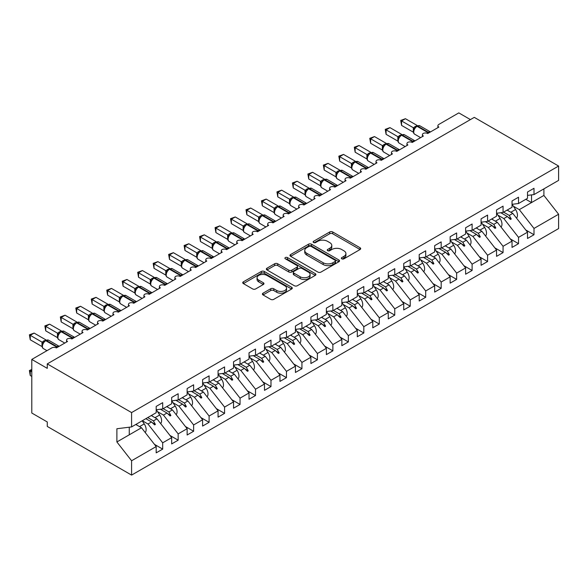 <?xml version="1.0" encoding="UTF-8"?>
<svg xmlns="http://www.w3.org/2000/svg" width="588" height="588" viewBox="0 0 588 588"><rect width="100%" height="100%" fill="white"/><g stroke="black" fill="none" stroke-linecap="round" stroke-linejoin="round"><path stroke-width="0.88" d="M341.812 258.83A1.507 0.867 0 0 0 343.936 258.83L360.069 249.518A2.146 1.242 0 0 0 360.701 248.643A2.146 1.242 0 0 0 360.069 247.761L332.734 231.981A2.146 1.242 0 0 0 329.699 231.981L313.566 241.293A1.507 0.867 0 0 0 313.125 241.911A1.507 0.867 0 0 0 313.566 242.521A1.507 0.867 0 0 0 315.69 242.521L317.777 241.315A6.872 3.969 0 0 1 327.501 241.315L329.772 242.631A6.872 3.969 0 0 1 331.786 245.439A6.872 3.969 0 0 1 329.772 248.246L327.685 249.452A1.507 0.867 0 0 0 327.244 250.062A1.507 0.867 0 0 0 327.685 250.679A1.507 0.867 0 0 0 329.817 250.679L331.904 249.474A6.872 3.969 0 0 1 341.621 249.474L343.899 250.789A6.872 3.969 0 0 1 345.913 253.59A6.872 3.969 0 0 1 343.899 256.397L341.812 257.603A1.507 0.867 0 0 0 341.371 258.22A1.507 0.867 0 0 0 341.812 258.83L341.812 257.603M263.034 293.177A2.146 1.242 0 0 0 262.402 294.059A2.146 1.242 0 0 0 263.034 294.933L270.7 299.358A2.146 1.242 0 0 0 273.736 299.358L291.655 289.017A2.146 1.242 0 0 0 292.287 288.135A2.146 1.242 0 0 0 291.655 287.26L264.321 271.48A2.146 1.242 0 0 0 261.285 271.48L243.366 281.828A2.146 1.242 0 0 0 242.734 282.703A2.146 1.242 0 0 0 243.366 283.578L252.627 288.928A2.146 1.242 0 0 0 255.67 288.928L263.336 284.496A2.146 1.242 0 0 0 263.968 283.622A2.146 1.242 0 0 0 263.336 282.747L258.742 280.094A5.748 3.315 0 0 1 257.059 277.749A5.748 3.315 0 0 1 260.609 274.684A5.748 3.315 0 0 1 266.864 275.404L284.864 285.79A5.748 3.315 0 0 1 286.547 288.135A5.748 3.315 0 0 1 282.997 291.2A5.748 3.315 0 0 1 276.735 290.487L273.736 288.752A2.146 1.242 0 0 0 270.7 288.752L263.034 293.177L263.034 294.933M527.502 195.392L534 194.584L558.6 180.384L558.6 166.044L474.281 117.365L47.268 363.899L47.268 368.36L31.796 359.43L51.759 347.905A3.285 1.896 180 0 1 56.397 347.905L67.539 341.474A3.285 1.896 0 0 1 66.576 340.136A3.285 1.896 0 0 1 67.385 338.886A3.285 1.896 180 0 1 71.868 338.975L83.011 332.543A3.285 1.896 0 0 1 82.048 331.206A3.285 1.896 0 0 1 82.857 329.956A3.285 1.896 180 0 1 87.34 330.044L98.483 323.613A3.285 1.896 0 0 1 97.52 322.268A3.285 1.896 0 0 1 98.328 321.026A3.285 1.896 180 0 1 102.812 321.107L113.947 314.676A3.285 1.896 0 0 1 112.992 313.338A3.285 1.896 0 0 1 113.8 312.088A3.285 1.896 180 0 1 118.284 312.177L129.419 305.745A3.285 1.896 0 0 1 128.463 304.408A3.285 1.896 0 0 1 129.272 303.158A3.285 1.896 180 0 1 133.755 303.246L144.891 296.815A3.285 1.896 0 0 1 143.935 295.47A3.285 1.896 0 0 1 144.744 294.228A3.285 1.896 180 0 1 149.227 294.309L160.362 287.877A3.285 1.896 0 0 1 159.407 286.54A3.285 1.896 0 0 1 160.215 285.29A3.285 1.896 180 0 1 164.699 285.378L175.834 278.947A3.285 1.896 0 0 1 174.879 277.609A3.285 1.896 0 0 1 175.687 276.36A3.285 1.896 180 0 1 180.171 276.448L191.306 270.017A3.285 1.896 0 0 1 190.343 268.679A3.285 1.896 0 0 1 191.159 267.43A3.285 1.896 180 0 1 195.642 267.518L206.778 261.087A3.285 1.896 0 0 1 205.815 259.742A3.285 1.896 0 0 1 206.631 258.5A3.285 1.896 180 0 1 211.114 258.58L222.249 252.149A3.285 1.896 0 0 1 221.286 250.811A3.285 1.896 0 0 1 222.102 249.562A3.285 1.896 180 0 1 226.586 249.65L237.721 243.219A3.285 1.896 0 0 1 236.758 241.881A3.285 1.896 0 0 1 237.574 240.632A3.285 1.896 180 0 1 242.058 240.72L253.193 234.289A3.285 1.896 0 0 1 252.23 232.944A3.285 1.896 0 0 1 253.046 231.701A3.285 1.896 180 0 1 257.529 231.782L268.665 225.351A3.285 1.896 0 0 1 267.702 224.013A3.285 1.896 0 0 1 268.518 222.764A3.285 1.896 180 0 1 272.994 222.852L284.136 216.421A3.285 1.896 0 0 1 283.173 215.083A3.285 1.896 0 0 1 283.989 213.834A3.285 1.896 180 0 1 288.465 213.922L299.608 207.49A3.285 1.896 0 0 1 298.645 206.153A3.285 1.896 0 0 1 299.461 204.903A3.285 1.896 180 0 1 303.937 204.991L315.08 198.56A3.285 1.896 0 0 1 314.117 197.215A3.285 1.896 0 0 1 314.933 195.973A3.285 1.896 180 0 1 319.409 196.054L330.552 189.623A3.285 1.896 0 0 1 329.589 188.285A3.285 1.896 0 0 1 330.405 187.035A3.285 1.896 180 0 1 334.881 187.124L346.023 180.692A3.285 1.896 0 0 1 345.06 179.355A3.285 1.896 0 0 1 345.876 178.105A3.285 1.896 180 0 1 350.352 178.193L361.495 171.762A3.285 1.896 0 0 1 360.532 170.417A3.285 1.896 0 0 1 361.341 169.175A3.285 1.896 180 0 1 365.824 169.256L376.967 162.825A3.285 1.896 0 0 1 376.004 161.487A3.285 1.896 0 0 1 376.812 160.237A3.285 1.896 180 0 1 381.296 160.326L392.439 153.894A3.285 1.896 0 0 1 391.476 152.557A3.285 1.896 0 0 1 392.284 151.307A3.285 1.896 180 0 1 396.768 151.395L407.91 144.964A3.285 1.896 0 0 1 406.947 143.626A3.285 1.896 0 0 1 407.756 142.377A3.285 1.896 180 0 1 412.239 142.465L423.382 136.034A3.285 1.896 0 0 1 422.419 134.689A3.285 1.896 0 0 1 423.228 133.447A3.285 1.896 180 0 1 427.711 133.527L438.854 127.096A3.285 1.896 0 0 1 437.891 125.758A3.285 1.896 0 0 1 438.854 124.421L458.809 112.896L470.415 119.592M558.6 166.044L131.587 412.578L47.268 363.899M317.932 272.09A2.146 1.242 0 0 0 320.967 272.09L338.886 261.748A2.146 1.242 0 0 0 339.519 260.874A2.146 1.242 0 0 0 338.886 259.992L311.552 244.211A2.146 1.242 0 0 0 308.516 244.211L290.597 254.56A2.146 1.242 0 0 0 289.965 255.435A2.146 1.242 0 0 0 290.597 256.309L317.932 272.09M285.959 259.154A1.507 0.867 0 0 1 287.481 259.367L287.481 257.581L315.271 273.626A2.146 1.242 0 0 1 315.903 274.508A2.146 1.242 0 0 1 315.271 275.382L297.352 285.724A2.146 1.242 0 0 1 294.316 285.724L266.981 269.943L266.981 268.194A2.146 1.242 0 0 0 266.349 269.069A2.146 1.242 0 0 0 266.981 269.943M266.981 268.194L274.647 263.762A2.146 1.242 0 0 1 277.69 263.762L288.774 270.164A2.146 1.242 0 0 0 291.81 270.164L296.896 267.224A2.146 1.242 0 0 0 297.528 266.349A2.146 1.242 0 0 0 296.896 265.475L285.356 258.808A1.507 0.867 0 0 1 284.915 258.198A1.507 0.867 0 0 1 285.841 257.397A1.507 0.867 0 0 1 287.481 257.581M131.587 412.578L131.587 426.91L156.188 412.71L156.188 406.411L162.685 402.662L162.685 408.961L156.188 409.77M154.468 444.366L162.685 449.107L162.685 442.815L171.659 437.634L156.959 418.832L151.278 415.547M142.303 420.729L147.985 424.014L162.685 442.815M162.685 408.961L171.659 403.78L171.659 397.481L178.157 393.732L178.157 400.024L171.659 400.84M169.939 435.436L178.157 440.177L178.157 433.878L187.131 428.703L172.431 409.895L166.749 406.617M157.54 411.659L163.457 415.077L178.157 433.878M178.157 400.024L187.131 394.849L187.131 388.55L193.628 384.795L193.628 391.094L187.131 391.902M185.411 426.506L193.628 431.247L193.628 424.948L202.603 419.766L187.903 400.965L182.221 397.679M173.012 402.729L178.928 406.146L193.628 424.948M193.628 391.094L202.603 385.912L202.603 379.613L209.1 375.864L209.1 382.163L202.603 382.972M200.883 417.568L209.1 422.316L209.1 416.017L218.075 410.836L203.374 392.034L197.693 388.749M188.483 393.791L194.4 397.216L209.1 416.017M209.1 382.163L218.075 376.981L218.075 370.683L224.572 366.934L224.572 373.233L218.075 374.041M216.355 408.638L224.572 413.379L224.572 407.087L233.546 401.905L218.846 383.097L213.157 379.819M203.948 384.861L209.872 388.278L224.572 407.087M224.572 373.233L233.546 368.051L233.546 361.752L240.044 357.996L240.044 364.295L233.546 365.104M231.826 399.708L240.044 404.448L240.044 398.15L249.018 392.968L234.318 374.166L228.629 370.888M219.42 375.93L225.344 379.348L240.044 398.15M240.044 364.295L249.018 359.114L249.018 352.822L255.515 349.066L255.515 355.365L249.018 356.174M247.298 390.77L255.515 395.518L255.515 389.219L264.49 384.037L249.79 365.236L244.101 361.951M234.891 367L240.815 370.418L255.515 389.219M255.515 355.365L264.49 350.183L264.49 343.884L270.987 340.136L270.987 346.435L264.49 347.243M262.77 381.84L270.987 386.581L270.987 380.289L279.962 375.107L265.261 356.306L259.573 353.021M250.363 358.063L256.287 361.488L270.987 380.289M270.987 346.435L279.962 341.253L279.962 334.954L286.459 331.206L286.459 337.497L279.962 338.313M278.242 372.91L286.459 377.65L286.459 371.351L295.433 366.177L280.733 347.368L275.044 344.09M265.835 349.132L271.759 352.55L286.459 371.351M286.459 337.497L295.433 332.323L295.433 326.024L301.931 322.268L301.931 328.567L295.433 329.376M293.713 363.979L301.931 368.72L301.931 362.421L310.905 357.239L296.205 338.438L290.516 335.153M281.307 340.202L287.231 343.62L301.931 362.421M301.931 328.567L310.905 323.385L310.905 317.086L317.402 313.338L317.402 319.637L310.905 320.445M309.185 355.042L317.402 359.79L317.402 353.491L326.377 348.309L311.677 329.508L305.988 326.222M296.778 331.264L302.702 334.69L317.402 353.491M317.402 319.637L326.377 314.455L326.377 308.156L332.874 304.408L332.874 310.707L326.377 311.515M324.657 346.111L332.874 350.852L332.874 344.561L341.849 339.379L327.149 320.57L321.46 317.292M312.25 322.334L318.174 325.752L332.874 344.561M332.874 310.707L341.849 305.525L341.849 299.226L348.346 295.47L348.346 301.769L341.849 302.577M340.129 337.181L348.346 341.922L348.346 335.623L357.313 330.441L342.62 311.64L336.931 308.362M327.722 313.404L333.646 316.822L348.346 335.623M348.346 301.769L357.313 296.587L357.313 290.296L363.818 286.54L363.818 292.839L357.313 293.647M355.6 328.244L363.818 332.992L363.818 326.693L372.785 321.511L358.092 302.71L352.403 299.424M343.194 304.474L349.118 307.891L363.818 326.693M363.818 292.839L372.785 287.657L372.785 281.358L379.289 277.609L379.289 283.908L372.785 284.717M371.072 319.313L379.289 324.054L379.289 317.763L388.256 312.581L373.564 293.779L367.875 290.494M358.665 295.536L364.589 298.954L379.289 317.763M379.289 283.908L388.256 278.727L388.256 272.428L394.754 268.679L394.754 274.971L388.256 275.787M386.544 310.383L394.754 315.124L394.754 308.825L403.728 303.651L389.035 284.842L383.347 281.564M374.137 286.606L380.061 290.024L394.754 308.825M394.754 274.971L403.728 269.796L403.728 263.498L410.226 259.742L410.226 266.041L403.728 266.849M402.016 301.453L410.226 306.194L410.226 299.895L419.2 294.713L404.507 275.912L398.818 272.626M389.609 277.676L395.533 281.093L410.226 299.895M410.226 266.041L419.2 260.859L419.2 254.56L425.697 250.811L425.697 257.11L419.2 257.919M417.487 292.515L425.697 297.263L425.697 290.964L434.672 285.783L419.979 266.981L414.29 263.696M405.081 268.738L411.005 272.163L425.697 290.964M425.697 257.11L434.672 251.929L434.672 245.63L441.169 241.881L441.169 248.18L434.672 248.989M432.959 283.585L441.169 288.326L441.169 282.034L450.143 276.852L435.451 258.044L429.762 254.766M420.552 259.808L426.476 263.226L441.169 282.034M441.169 248.18L450.143 242.998L450.143 236.699L456.641 232.944L456.641 239.243L450.143 240.051M448.431 274.655L456.641 279.396L456.641 273.097L465.615 267.915L450.915 249.114L445.234 245.835M436.024 250.878L441.948 254.295L456.641 273.097M456.641 239.243L465.615 234.061L465.615 227.769L472.113 224.013L472.113 230.312L465.615 231.121M463.895 265.717L472.113 270.465L472.113 264.166L481.087 258.985L466.387 240.183L460.705 236.898M451.496 241.947L457.42 245.365L472.113 264.166M472.113 230.312L481.087 225.131L481.087 218.832L487.584 215.083L487.584 221.382L481.087 222.191M479.367 256.787L487.584 261.528L487.584 255.236L496.559 250.054L481.859 231.253L476.177 227.968M466.968 233.01L472.892 236.427L487.584 255.236M487.584 221.382L496.559 216.2L496.559 209.901L503.056 206.153L503.056 212.444L496.559 213.26M494.839 247.857L503.056 252.597L503.056 246.299L512.03 241.124L497.33 222.315L491.649 219.037M482.439 224.079L488.356 227.497L503.056 246.299M503.056 212.444L512.03 207.27L512.03 200.971L518.528 197.215L518.528 203.514L512.03 204.323M510.31 238.926L518.528 243.667L518.528 237.368L527.502 232.186L527.502 238.485L534 234.737L534 228.438L558.6 214.238L558.6 228.57L131.587 475.104L47.268 426.425L47.268 421.956L31.796 413.026L31.796 359.43M497.911 215.149L503.828 218.567L518.528 237.368M534 194.584L534 188.285L527.502 192.033L527.502 198.332L518.528 203.514M525.782 229.989L534 234.737M513.383 206.212L519.3 209.637L534 228.438M131.587 426.91L116.887 428.748L116.887 441.963L141.488 427.763L135.806 424.477M141.488 427.763L156.188 446.564L156.188 452.863L162.685 449.107M178.157 440.177L171.659 443.933L171.659 437.634M193.628 431.247L187.131 434.995L187.131 428.703M209.1 422.316L202.603 426.065L202.603 419.766M224.572 413.379L218.075 417.135L218.075 410.836M240.044 404.448L233.546 408.197L233.546 401.905M255.515 395.518L249.018 399.267L249.018 392.968M270.987 386.581L264.49 390.336L264.49 384.037M286.459 377.65L279.962 381.406L279.962 375.107M301.931 368.72L295.433 372.469L295.433 366.177M317.402 359.79L310.905 363.538L310.905 357.239M332.874 350.852L326.377 354.608L326.377 348.309M348.346 341.922L341.849 345.671L341.849 339.379M363.818 332.992L357.313 336.74L357.313 330.441M379.289 324.054L372.785 327.81L372.785 321.511M394.754 315.124L388.256 318.88L388.256 312.581M410.226 306.194L403.728 309.942L403.728 303.651M425.697 297.263L419.2 301.012L419.2 294.713M441.169 288.326L434.672 292.082L434.672 285.783M456.641 279.396L450.143 283.144L450.143 276.852M472.113 270.465L465.615 274.214L465.615 267.915M487.584 261.528L481.087 265.284L481.087 258.985M503.056 252.597L496.559 256.353L496.559 250.054M518.528 243.667L512.03 247.416L512.03 241.124M116.887 441.963L131.587 460.764L156.188 446.564M131.587 460.764L131.587 475.104M147.985 424.014L151.528 421.971L154.629 424.896L155.408 424.455L153.424 420.868L156.959 418.832M147.735 417.59L153.424 420.868M145.839 418.685L151.528 421.971M163.457 415.077L166.999 413.033L170.101 415.966L170.88 415.518L168.896 411.938L172.431 409.895M163.207 408.66L168.896 411.938M160.421 409.241L166.999 413.033M178.928 406.146L182.471 404.103L185.573 407.036L186.352 406.587L184.367 403.008L187.903 400.965M178.678 399.722L184.367 403.008M175.893 400.31L182.471 404.103M194.4 397.216L197.936 395.173L201.045 398.105L201.824 397.657L199.839 394.078L203.374 392.034M194.15 390.792L199.839 394.078M191.365 391.373L197.936 395.173M209.872 388.278L213.407 386.243L216.516 389.168L217.295 388.727L215.311 385.14L218.846 383.097M209.622 381.862L215.311 385.14M206.836 382.443L213.407 386.243M225.344 379.348L228.879 377.305L231.988 380.238L232.767 379.789L230.783 376.21L234.318 374.166M225.094 372.924L230.783 376.21M222.308 373.512L228.879 377.305M240.815 370.418L244.351 368.375L247.46 371.307L248.232 370.859L246.254 367.279L249.79 365.236M240.566 363.994L246.254 367.279M237.78 364.582L244.351 368.375M256.287 361.488L259.822 359.444L262.932 362.37L263.703 361.929L261.726 358.342L265.261 356.306M256.037 355.064L261.726 358.342M253.252 355.644L259.822 359.444M271.759 352.55L275.294 350.507L278.403 353.439L279.175 352.991L277.198 349.412L280.733 347.368M271.509 346.134L277.198 349.412M268.723 346.714L275.294 350.507M287.231 343.62L290.766 341.577L293.875 344.509L294.647 344.061L292.67 340.481L296.205 338.438M286.981 337.196L292.67 340.481M284.195 337.784L290.766 341.577M302.702 334.69L306.238 332.646L309.347 335.579L310.119 335.131L308.141 331.551L311.677 329.508M302.452 328.266L308.141 331.551M299.667 328.846L306.238 332.646M318.174 325.752L321.709 323.716L324.819 326.641L325.59 326.2L323.613 322.614L327.149 320.57M317.924 319.335L323.613 322.614M315.139 319.916L321.709 323.716M333.646 316.822L337.181 314.778L340.29 317.711L341.062 317.263L339.085 313.683L342.62 311.64M333.396 310.398L339.085 313.683M330.61 310.986L337.181 314.778M349.118 307.891L352.653 305.848L355.762 308.781L356.534 308.332L354.557 304.753L358.092 302.71M348.868 301.468L354.557 304.753M346.082 302.056L352.653 305.848M364.589 298.954L368.125 296.918L371.234 299.843L372.006 299.402L370.021 295.815L373.564 293.779M364.339 292.537L370.021 295.815M361.554 293.118L368.125 296.918M380.061 290.024L383.596 287.98L386.706 290.913L387.477 290.465L385.493 286.885L389.035 284.842M379.811 283.607L385.493 286.885M377.026 284.188L383.596 287.98M395.533 281.093L399.068 279.05L402.177 281.983L402.949 281.534L400.965 277.955L404.507 275.912M395.283 274.669L400.965 277.955M392.497 275.257L399.068 279.05M411.005 272.163L414.54 270.12L417.649 273.053L418.421 272.604L416.436 269.025L419.979 266.981M410.755 265.739L416.436 269.025M407.969 266.32L414.54 270.12M426.476 263.226L430.012 261.19L433.121 264.115L433.893 263.674L431.908 260.087L435.451 258.044M426.226 256.809L431.908 260.087M423.441 257.39L430.012 261.19M441.948 254.295L445.483 252.252L448.593 255.185L449.364 254.736L447.38 251.157L450.915 249.114M441.698 247.871L447.38 251.157M438.905 248.459L445.483 252.252M457.42 245.365L460.955 243.322L464.064 246.254L464.836 245.806L462.852 242.227L466.387 240.183M457.17 238.941L462.852 242.227M454.377 239.529L460.955 243.322M472.892 236.427L476.427 234.391L479.536 237.317L480.308 236.876L478.323 233.289L481.859 231.253M472.642 230.011L478.323 233.289M469.849 230.592L476.427 234.391M488.356 227.497L491.899 225.454L495.008 228.387L495.78 227.938L493.795 224.359L497.33 222.315M488.113 221.081L493.795 224.359M485.32 221.661L491.899 225.454M503.828 218.567L507.37 216.524L510.48 219.456L511.251 219.008L509.267 215.429L512.802 213.385L527.502 232.186M503.585 212.143L509.267 215.429M512.802 213.385L507.121 210.1M500.792 212.731L507.37 216.524M519.3 209.637L543.9 195.429L558.6 214.238M525.841 199.295L531.523 202.581L531.523 194.893M543.9 188.866L543.9 195.429M129.264 434.819L129.264 427.204M508.032 217.148L511.251 219.008M492.56 226.086L495.78 227.938M477.089 235.016L480.308 236.876M461.617 243.946L464.836 245.806M446.145 252.884L449.364 254.736M430.673 261.814L433.893 263.674M415.201 270.745L418.421 272.604M399.73 279.675L402.949 281.534M384.258 288.612L387.477 290.465M368.786 297.543L372.006 299.402M353.322 306.473L356.534 308.332M337.85 315.411L341.062 317.263M322.378 324.341L325.59 326.2M306.907 333.271L310.119 335.131M291.435 342.201L294.647 344.061M275.963 351.139L279.175 352.991M260.491 360.069L263.703 361.929M245.02 368.999L248.232 370.859M229.548 377.937L232.767 379.789M214.076 386.867L217.295 388.727M198.604 395.798L201.824 397.657M183.133 404.728L186.352 406.587M167.661 413.665L170.88 415.518M152.189 422.596L155.408 424.455M342.414 259.043L343.899 258.183A6.872 3.969 0 0 0 345.913 255.383L345.913 253.59M331.786 245.439L331.786 247.225A6.872 3.969 0 0 1 329.772 250.032L328.288 250.892M360.047 249.532L332.734 233.767A2.146 1.242 0 0 0 329.699 233.767L314.168 242.734M338.857 261.763L311.552 245.997A2.146 1.242 0 0 0 308.516 245.997L290.626 256.331M335.094 261.484A1.507 0.867 0 0 0 335.535 260.874A1.507 0.867 0 0 0 335.094 260.256L311.096 246.401A1.507 0.867 0 0 0 308.972 246.401L306.767 247.673A6.872 3.969 0 0 0 304.753 250.481A6.872 3.969 0 0 0 306.767 253.288L323.172 262.755A6.872 3.969 0 0 0 332.889 262.755L335.094 261.484L335.094 263.27A1.507 0.867 0 0 0 335.535 262.66L335.535 260.874M304.753 250.481L304.753 252.267A6.872 3.969 0 0 0 306.767 255.074L306.767 253.288M335.094 263.27L332.889 264.541A6.872 3.969 0 0 1 323.172 264.541L306.767 255.074M267.011 269.958L274.647 265.548L274.647 263.762M297.528 266.349L297.528 268.135A2.146 1.242 0 0 1 296.896 269.01L291.81 271.95A2.146 1.242 0 0 1 288.774 271.95L277.69 265.548A2.146 1.242 0 0 0 274.647 265.548M287.481 259.367L315.241 275.397M300.277 276.808A5.748 3.315 0 0 0 306.539 277.521A5.748 3.315 0 0 0 310.082 274.464A5.748 3.315 0 0 0 308.399 272.112L302.063 268.451A2.146 1.242 0 0 0 299.027 268.451L293.934 271.391A2.146 1.242 0 0 0 293.309 272.266A2.146 1.242 0 0 0 293.934 273.148L300.277 276.808L300.277 278.594A5.748 3.315 0 0 0 306.539 279.315A5.748 3.315 0 0 0 310.082 276.25L310.082 274.464M293.309 272.266L293.309 274.052A2.146 1.242 0 0 0 293.934 274.934L293.934 273.148M300.277 278.594L293.934 274.934M286.547 288.135L286.547 289.928A5.748 3.315 0 0 1 282.997 292.986A5.748 3.315 0 0 1 276.735 292.273L273.736 290.538A2.146 1.242 0 0 0 270.7 290.538L263.064 294.948M257.059 277.749L257.059 279.535A5.748 3.315 0 0 0 258.742 281.88L258.742 280.094M263.306 284.519L258.742 281.88M291.633 289.031L264.321 273.266A2.146 1.242 0 0 0 261.285 273.266L243.395 283.592M401.567 125.398L400.715 120.444L401.567 120.937L405.433 118.703L417.245 125.523L413.371 127.758L401.567 120.937L401.567 125.398L413.305 132.182L413.305 127.714M416.841 126.148A1.095 0.632 -120 0 1 416.995 125.994L419.891 125.817A4.704 2.72 120 0 0 417.539 126.052A1.095 0.632 -120 0 0 416.995 125.994L416.525 126.266A1.095 0.632 60 0 0 416.377 126.42L413.893 129.441C413.114 131.852 413.393 133.454 414.724 134.233L420.611 137.629M414.658 128.588L413.371 127.758M400.715 120.444L405.433 118.703M516.507 218.119A7.299 4.212 -120 0 0 515.558 209.526L512.133 204.315M508.26 210.761L507.628 209.806M501.035 227.049A7.299 4.212 -120 0 0 500.087 218.457L496.662 213.246M492.788 219.691L492.156 218.736M485.563 235.979A7.299 4.212 -120 0 0 484.615 227.394L481.19 222.176M477.316 228.622L476.692 227.674M470.091 244.917A7.299 4.212 -120 0 0 469.143 236.325L465.718 231.106M461.845 237.559L461.22 236.604M454.62 253.847A7.299 4.212 -120 0 0 453.671 245.255L450.246 240.044M446.373 246.49L445.748 245.534M386.095 134.336L385.243 129.375L386.095 129.867L389.962 127.633L401.773 134.454L397.9 136.688L386.095 129.867L386.095 134.336L397.833 141.113L397.833 136.644M401.369 135.086A1.095 0.632 -120 0 1 401.523 134.924L404.419 134.748A4.704 2.72 120 0 0 402.067 134.983A1.095 0.632 -120 0 0 401.523 134.924L401.06 135.196A1.095 0.632 60 0 0 400.906 135.35L399.678 136.35M413.423 141.781A1.095 0.632 -120 0 0 412.901 141.238L402.067 134.983L401.604 135.247A1.095 0.632 60 0 0 401.06 135.196L398.421 138.371C397.642 140.789 397.922 142.384 399.252 143.163L405.139 146.559M399.186 137.518L397.9 136.688M385.243 129.375L389.962 127.633M370.624 143.266L369.771 138.312L370.624 138.797L374.49 136.57L386.301 143.384L382.428 145.618L370.624 138.797L370.624 143.266L382.362 150.043L382.362 145.581M385.897 144.016A1.095 0.632 -120 0 1 386.051 143.862L388.947 143.678A4.704 2.72 120 0 0 386.595 143.913A1.095 0.632 -120 0 0 386.051 143.862L385.588 144.126A1.095 0.632 60 0 0 385.434 144.281L384.207 145.28M397.951 150.712A1.095 0.632 -120 0 0 397.429 150.168L386.595 143.913L386.132 144.185A1.095 0.632 60 0 0 385.588 144.126L382.95 147.301C382.171 149.719 382.45 151.314 383.78 152.094L389.668 155.497M383.714 146.449L382.428 145.618M369.771 138.312L374.49 136.57M355.152 152.196L354.299 147.243L355.152 147.735L359.018 145.501L370.83 152.314L366.963 154.548L355.152 147.735L355.152 152.196L366.89 158.981L366.89 154.512M370.433 152.946A1.095 0.632 -120 0 1 370.58 152.792L373.476 152.615A4.704 2.72 120 0 0 371.124 152.843A1.095 0.632 -120 0 0 370.58 152.792L370.117 153.056A1.095 0.632 60 0 0 369.962 153.218L368.735 154.218M382.479 159.642A1.095 0.632 -120 0 0 381.957 159.098L371.124 152.843L370.661 153.115A1.095 0.632 60 0 0 370.117 153.056L367.478 156.232C366.699 158.65 366.978 160.252 368.309 161.031L374.196 164.427M368.25 155.386L366.963 154.548M354.299 147.243L359.018 145.501M339.68 161.134L338.828 156.173L339.68 156.665L343.546 154.431L355.358 161.252L351.492 163.486L339.68 156.665L339.68 161.134L351.418 167.911L351.418 163.442M354.961 161.876A1.095 0.632 -120 0 1 355.108 161.722L358.004 161.546A4.704 2.72 120 0 0 355.652 161.781A1.095 0.632 -120 0 0 355.108 161.722L354.645 161.994A1.095 0.632 60 0 0 354.49 162.148L353.263 163.148M367.008 168.572A1.095 0.632 -120 0 0 366.486 168.028L355.652 161.781L355.189 162.045A1.095 0.632 60 0 0 354.645 161.994L352.006 165.169C351.227 167.58 351.506 169.182 352.837 169.961L358.724 173.357M352.778 164.317L351.492 163.486M338.828 156.173L343.546 154.431M439.148 262.777A7.299 4.212 -120 0 0 438.2 254.192L434.775 248.974M430.901 255.42L430.276 254.472M324.209 170.064L323.356 165.103L324.209 165.596L328.075 163.361L339.886 170.182L336.02 172.416L324.209 165.596L324.209 170.064L335.946 176.841L335.946 172.372M339.489 170.814A1.095 0.632 -120 0 1 339.636 170.66L342.532 170.476A4.704 2.72 120 0 0 340.18 170.711A1.095 0.632 -120 0 0 339.636 170.66L339.173 170.924A1.095 0.632 60 0 0 339.019 171.079L337.791 172.078M351.536 177.51A1.095 0.632 -120 0 0 351.014 176.966L340.18 170.711L339.717 170.976A1.095 0.632 60 0 0 339.173 170.924L336.534 174.099C335.755 176.518 336.035 178.113 337.365 178.892L343.252 182.295M337.306 173.247L336.02 172.416M323.356 165.103L328.075 163.361M423.676 271.715A7.299 4.212 -120 0 0 422.728 263.123L419.303 257.904M415.429 264.357L414.805 263.402M308.737 178.995L307.884 174.041L308.737 174.526L312.603 172.299L324.414 179.112L320.548 181.347L308.737 174.526L308.737 178.995L320.475 185.771L320.467 181.339A2.403 1.742 18 0 1 321.063 183.044M324.017 179.744A1.095 0.632 -120 0 1 324.164 179.59L327.06 179.413A4.704 2.72 120 0 0 324.708 179.641A1.095 0.632 -120 0 0 324.164 179.59L323.701 179.855A1.095 0.632 60 0 0 323.547 180.009L321.063 183.03C320.284 185.448 320.563 187.043 321.893 187.829L327.781 191.225M321.834 182.177L320.548 181.347M307.884 174.041L312.603 172.299M408.204 280.645A7.299 4.212 -120 0 0 407.256 272.053L403.831 266.842M399.958 273.288L399.333 272.332M293.265 187.925L292.412 182.971L293.265 183.463L297.131 181.229L308.943 188.05L305.076 190.284L293.265 183.463L293.265 187.925L305.003 194.709L304.996 190.269A2.403 1.742 18 0 1 305.591 191.982L306.363 191.115L305.076 190.284M308.546 188.674A1.095 0.632 -120 0 1 308.693 188.52L311.589 188.344A4.704 2.72 120 0 0 309.237 188.579A1.095 0.632 -120 0 0 308.693 188.52L308.23 188.792A1.095 0.632 60 0 0 308.083 188.946L306.363 191.115M292.412 182.971L297.131 181.229M392.733 289.575A7.299 4.212 -120 0 0 391.784 280.983L388.359 275.772M384.486 282.218L383.861 281.262M277.793 196.862L276.941 191.901L277.793 192.394L281.659 190.159L293.471 196.98L289.605 199.214L277.793 192.394L277.793 196.862L289.531 203.639L289.524 199.2A2.403 1.742 18 0 1 290.119 200.912M293.074 197.612A1.095 0.632 -120 0 1 293.221 197.45L296.117 197.274A4.704 2.72 120 0 0 293.765 197.509A1.095 0.632 -120 0 0 293.221 197.45L292.758 197.722A1.095 0.632 60 0 0 292.611 197.877L290.127 200.898C289.34 203.316 289.619 204.911 290.95 205.69L296.837 209.093M290.891 200.045L289.605 199.214M276.941 191.901L281.659 190.159M377.261 298.506A7.299 4.212 -120 0 0 376.313 289.921L372.888 284.702M369.014 291.148L368.389 290.2M262.321 205.793L261.469 200.839L262.321 201.324L266.188 199.097L277.999 205.91L274.133 208.145L262.321 201.324L262.321 205.793L274.059 212.569L274.059 208.108M277.602 206.542A1.095 0.632 -120 0 1 277.749 206.388L280.645 206.204A4.704 2.72 120 0 0 278.293 206.439A1.095 0.632 -120 0 0 277.749 206.388L277.286 206.653A1.095 0.632 60 0 0 277.139 206.807L274.655 209.828C273.876 212.246 274.148 213.841 275.478 214.62L281.365 218.023M275.419 208.975L274.133 208.145M261.469 200.839L266.188 199.097M361.789 307.443A7.299 4.212 -120 0 0 360.841 298.851L357.416 293.632M353.542 300.086L352.918 299.13M246.85 214.723L245.997 209.769L246.85 210.261L250.716 208.027L262.527 214.84L258.661 217.075L246.85 210.261L246.85 214.723L258.595 221.507L258.595 217.038M262.13 215.473A1.095 0.632 -120 0 1 262.277 215.318L265.173 215.142A4.704 2.72 120 0 0 262.821 215.37A1.095 0.632 -120 0 0 262.277 215.318L261.814 215.583A1.095 0.632 60 0 0 261.667 215.745L259.183 218.765C258.404 221.176 258.676 222.779 260.006 223.558L265.894 226.953M259.947 217.913L258.661 217.075M245.997 209.769L250.716 208.027M346.317 316.373A7.299 4.212 -120 0 0 345.369 307.781L341.944 302.57M338.071 309.016L337.446 308.061M231.378 223.661L230.525 218.699L231.378 219.192L235.244 216.957L247.056 223.778L243.189 226.012L231.378 219.192L231.378 223.661L243.123 230.437L243.123 225.968M246.659 224.403A1.095 0.632 -120 0 1 246.806 224.249L249.709 224.072A4.704 2.72 120 0 0 247.35 224.307A1.095 0.632 -120 0 0 246.806 224.249L246.343 224.52A1.095 0.632 60 0 0 246.196 224.675L243.711 227.696C242.932 230.106 243.204 231.709 244.534 232.488L250.422 235.884M244.476 226.843L243.189 226.012M230.525 218.699L235.244 216.957M330.846 325.304A7.299 4.212 -120 0 0 329.897 316.719L326.472 311.5M322.599 317.946L321.974 316.998M215.906 232.591L215.061 227.629L215.906 228.122L219.772 225.888L231.584 232.708L227.718 234.943L215.906 228.122L215.906 232.591L227.652 239.367L227.652 234.899M231.187 233.34A1.095 0.632 -120 0 1 231.334 233.186L234.237 233.002A4.704 2.72 120 0 0 231.885 233.238A1.095 0.632 -120 0 0 231.334 233.186L230.871 233.451A1.095 0.632 60 0 0 230.724 233.605L228.24 236.626C227.46 239.044 227.732 240.639 229.063 241.418L234.95 244.821M229.004 235.773L227.718 234.943M215.061 227.629L219.772 225.888M315.374 334.241A7.299 4.212 -120 0 0 314.426 325.649L311.001 320.431M307.127 326.884L306.502 325.928M200.434 241.521L199.589 236.567L200.434 237.06L204.301 234.825L216.119 241.639L212.246 243.873L200.434 237.06L200.434 241.521L212.18 248.298L212.18 243.836M215.715 242.271A1.095 0.632 -120 0 1 215.862 242.116L218.765 241.94A4.704 2.72 120 0 0 216.413 242.168A1.095 0.632 -120 0 0 215.862 242.116L215.399 242.381A1.095 0.632 60 0 0 215.252 242.535L212.768 245.556C211.989 247.974 212.261 249.569 213.591 250.356L219.478 253.751M213.532 244.704L212.246 243.873M199.589 236.567L204.301 234.825M299.902 343.171A7.299 4.212 -120 0 0 298.954 334.579L295.529 329.368M291.655 335.814L291.031 334.859M184.963 250.451L184.118 245.497L184.963 245.99L188.829 243.755L200.648 250.576L196.774 252.811L184.963 245.99L184.963 250.451L196.708 257.235L196.708 252.766M200.243 251.201A1.095 0.632 -120 0 1 200.39 251.047L203.294 250.87A4.704 2.72 120 0 0 200.942 251.105A1.095 0.632 -120 0 0 200.39 251.047L199.927 251.319A1.095 0.632 60 0 0 199.78 251.473L197.296 254.494C196.517 256.905 196.789 258.507 198.119 259.286L204.007 262.682M198.06 253.641L196.774 252.811M184.118 245.497L188.829 243.755M284.43 352.102A7.299 4.212 -120 0 0 283.482 343.51L280.057 338.298M276.184 344.744L275.559 343.789M169.491 259.389L168.646 254.428L169.491 254.92L173.364 252.686L185.176 259.506L181.302 261.741L169.491 254.92L169.491 259.389L181.236 266.166L181.236 261.697M184.772 260.139A1.095 0.632 -120 0 1 184.919 259.977L187.822 259.8A4.704 2.72 120 0 0 185.47 260.036A1.095 0.632 -120 0 0 184.919 259.977L184.456 260.249A1.095 0.632 60 0 0 184.309 260.403L181.824 263.424C181.045 265.842 181.317 267.437 182.648 268.216L188.535 271.619M182.589 262.571L181.302 261.741M168.646 254.428L173.364 252.686M268.959 361.032A7.299 4.212 -120 0 0 268.01 352.447L264.585 347.229M260.712 353.675L260.087 352.726M154.019 268.319L153.174 263.365L154.019 263.85L157.893 261.623L169.704 268.437L165.831 270.671L154.019 263.85L154.019 268.319L165.765 275.096L165.765 270.634M169.3 269.069A1.095 0.632 -120 0 1 169.447 268.914L172.35 268.731A4.704 2.72 120 0 0 169.998 268.966A1.095 0.632 -120 0 0 169.447 268.914L168.984 269.179A1.095 0.632 60 0 0 168.837 269.333L166.353 272.354C165.573 274.772 165.845 276.367 167.183 277.146L173.063 280.549M167.117 271.502L165.831 270.671M153.174 263.365L157.893 261.623M253.487 369.97A7.299 4.212 -120 0 0 252.539 361.377L249.114 356.159M245.24 362.612L244.615 361.657M138.547 277.249L137.702 272.295L138.547 272.788L142.421 270.553L154.232 277.367L150.359 279.601L138.547 272.788L138.547 277.249L150.293 284.033L150.293 279.565M153.828 277.999A1.095 0.632 -120 0 1 153.975 277.845L156.878 277.668A4.704 2.72 120 0 0 154.526 277.896A1.095 0.632 -120 0 0 153.975 277.845L153.512 278.109A1.095 0.632 60 0 0 153.365 278.271L150.881 281.292C150.102 283.703 150.374 285.305 151.711 286.084L157.591 289.48M151.645 280.439L150.359 279.601M137.702 272.295L142.421 270.553M238.015 378.9A7.299 4.212 -120 0 0 237.067 370.308L233.642 365.097M229.768 371.543L229.144 370.587M123.076 286.187L122.231 281.226L123.076 281.718L126.949 279.484L138.761 286.305L134.887 288.539L123.076 281.718L123.076 286.187L134.821 292.964L134.821 288.495M138.356 286.929A1.095 0.632 -120 0 1 138.503 286.775L141.407 286.599A4.704 2.72 120 0 0 139.055 286.834A1.095 0.632 -120 0 0 138.503 286.775L138.04 287.047A1.095 0.632 60 0 0 137.893 287.201L135.409 290.222C134.63 292.633 134.902 294.235 136.24 295.014L142.12 298.41M136.173 289.369L134.887 288.539M122.231 281.226L126.949 279.484M222.543 387.83A7.299 4.212 -120 0 0 221.595 379.245L218.17 374.027M214.297 380.473L213.672 379.525M107.604 295.117L106.759 290.156L107.604 290.648L111.477 288.414L123.289 295.235L119.415 297.469L107.604 290.648L107.604 295.117L119.349 301.894L119.349 297.425M122.885 295.867A1.095 0.632 -120 0 1 123.032 295.713L125.935 295.529A4.704 2.72 120 0 0 123.583 295.764A1.095 0.632 -120 0 0 123.032 295.713L122.569 295.977A1.095 0.632 60 0 0 122.422 296.131L119.937 299.152C119.158 301.57 119.43 303.165 120.768 303.945L126.655 307.348M120.702 298.3L119.415 297.469M106.759 290.156L111.477 288.414M207.072 396.768A7.299 4.212 -120 0 0 206.123 388.176L202.706 382.957M198.825 389.41L198.2 388.455M92.132 304.047L91.287 299.094L92.132 299.586L96.006 297.352L107.817 304.165L103.944 306.399L92.132 299.586L92.132 304.047L103.878 310.824L103.878 306.363M107.413 304.797A1.095 0.632 -120 0 1 107.56 304.643L110.463 304.466A4.704 2.72 120 0 0 108.111 304.694A1.095 0.632 -120 0 0 107.56 304.643L107.097 304.907A1.095 0.632 60 0 0 106.95 305.062L104.466 308.083C103.686 310.501 103.966 312.096 105.296 312.882L111.183 316.278M105.23 307.23L103.944 306.399M91.287 299.094L96.006 297.352M191.6 405.698A7.299 4.212 -120 0 0 190.652 397.106L187.234 391.895M183.353 398.341L182.728 397.385M76.668 312.978L75.815 308.024L76.668 308.516L80.534 306.282L92.345 313.103L88.472 315.337L76.668 308.516L76.668 312.978L88.406 319.762L88.406 315.293M91.941 313.727A1.095 0.632 -120 0 1 92.088 313.573L94.991 313.397A4.704 2.72 120 0 0 92.639 313.632A1.095 0.632 -120 0 0 92.088 313.573L91.625 313.845A1.095 0.632 60 0 0 91.478 313.999L88.994 317.02C88.215 319.431 88.494 321.033 89.824 321.812L95.712 325.208M89.758 316.168L88.472 315.337M75.815 308.024L80.534 306.282M176.128 414.628A7.299 4.212 -120 0 0 175.187 406.036L171.762 400.825M167.881 407.271L167.257 406.315M61.196 321.915L60.343 316.954L61.196 317.446L65.062 315.212L76.874 322.033L73 324.267L61.196 317.446L61.196 321.915L72.934 328.692L72.934 324.223M76.469 322.665A1.095 0.632 -120 0 1 76.624 322.503L79.52 322.327A4.704 2.72 120 0 0 77.168 322.562A1.095 0.632 -120 0 0 76.624 322.503L76.153 322.775A1.095 0.632 60 0 0 76.006 322.93L73.522 325.95C72.743 328.369 73.022 329.964 74.353 330.743L80.24 334.146M74.286 325.098L73 324.267M60.343 316.954L65.062 315.212M160.664 423.558A7.299 4.212 -120 0 0 159.715 414.974L156.29 409.755M152.417 416.201L151.785 415.253M45.724 330.846L44.872 325.892L45.724 326.377L49.59 324.15L61.402 330.963L57.528 333.198L45.724 326.377L45.724 330.846L57.462 337.622L57.462 333.161M60.998 331.595A1.095 0.632 -120 0 1 61.152 331.441L64.048 331.257A4.704 2.72 120 0 0 61.696 331.492A1.095 0.632 -120 0 0 61.152 331.441L60.682 331.706A1.095 0.632 60 0 0 60.535 331.86L59.3 332.859M73.052 338.291A1.095 0.632 -120 0 0 72.522 337.747L61.696 331.492L61.233 331.764A1.095 0.632 60 0 0 60.682 331.706L58.05 334.881C57.271 337.299 57.55 338.894 58.881 339.673L64.768 343.076M58.815 334.028L57.528 333.198M44.872 325.892L49.59 324.15M31.796 370.146L30.253 371.043L31.796 371.932M30.253 375.511L29.4 370.55L30.253 371.043L30.253 375.511L31.796 376.401M29.4 370.55L31.796 369.433M145.192 432.496A7.299 4.212 -120 0 0 144.244 423.904L142.193 420.787M136.945 425.139L136.313 424.183M30.253 339.776L29.4 334.822L30.253 335.314L34.119 333.08L45.93 339.893L42.057 342.135L30.253 335.314L30.253 339.776L41.991 346.56L41.991 342.091M45.526 340.526A1.095 0.632 -120 0 1 45.68 340.371L48.576 340.195A4.704 2.72 120 0 0 46.224 340.423A1.095 0.632 -120 0 0 45.68 340.371L45.21 340.636A1.095 0.632 60 0 0 45.063 340.797L42.579 343.818M43.343 342.966L42.057 342.135M29.4 334.822L34.119 333.08M343.899 258.183L343.899 256.397M327.685 250.679L327.685 249.452M329.772 250.032L329.772 248.246M313.566 242.521L313.566 241.293M329.699 233.767L329.699 231.981M332.734 233.767L332.734 231.981M360.069 249.518L360.069 247.761M290.597 256.309L290.597 254.56M308.516 245.997L308.516 244.211M311.552 245.997L311.552 244.211M338.886 261.748L338.886 259.992M323.172 264.541L323.172 262.755M332.889 264.541L332.889 262.755M277.69 265.548L277.69 263.762M288.774 271.95L288.774 270.164M291.81 271.95L291.81 270.164M296.896 269.01L296.896 267.224M315.271 275.382L315.271 273.626M270.7 290.538L270.7 288.752M273.736 290.538L273.736 288.752M276.735 292.273L276.735 290.487M263.336 284.496L263.336 282.747M243.366 283.578L243.366 281.828M261.285 273.266L261.285 271.48M264.321 273.266L264.321 271.48M291.655 289.017L291.655 287.26M428.895 132.844A1.095 0.632 -120 0 0 428.373 132.3A4.704 2.72 -60 0 1 430.453 131.947M427.013 133.226A4.704 2.72 -60 0 1 427.902 132.572L428.373 132.3L417.539 126.052L417.076 126.317A4.704 2.72 120 0 0 413.746 132.079A4.704 2.72 120 0 0 414.724 134.233M415.15 127.42L416.525 126.266A1.095 0.632 60 0 1 417.076 126.317L427.902 132.572A1.095 0.632 60 0 1 428.431 133.116M416.017 126.604A2.403 1.389 60 0 1 415.312 126.369M415.694 126.868A2.403 1.389 60 0 1 414.849 126.641M413.886 129.456A2.403 1.742 18 0 0 413.298 127.743M510.84 212.253L515.558 209.526M495.368 221.184L500.087 218.457M479.896 230.114L484.615 227.394M464.424 239.051L469.143 236.325M448.953 247.982L453.671 245.255M411.541 142.156A4.704 2.72 -60 0 1 412.431 141.502L412.901 141.238A4.704 2.72 -60 0 1 414.981 140.877M412.96 142.046A1.095 0.632 60 0 0 412.431 141.502L401.604 135.247A4.704 2.72 120 0 0 398.274 141.01A4.704 2.72 120 0 0 399.252 143.163M400.546 135.534A2.403 1.389 60 0 1 399.84 135.306M400.222 135.799A2.403 1.389 60 0 1 399.377 135.571M398.414 138.386A2.403 1.742 18 0 0 397.826 136.673M396.069 151.087A4.704 2.72 -60 0 1 396.959 150.432L397.429 150.168A4.704 2.72 -60 0 1 399.509 149.808M397.488 150.976A1.095 0.632 60 0 0 396.959 150.432L386.132 144.185A4.704 2.72 120 0 0 382.803 149.94A4.704 2.72 120 0 0 383.78 152.094M385.074 144.464A2.403 1.389 60 0 1 384.368 144.236M384.75 144.736A2.403 1.389 60 0 1 383.905 144.501M382.942 147.316A2.403 1.742 18 0 0 382.354 145.611M380.598 160.017A4.704 2.72 -60 0 1 381.487 159.37L381.957 159.098A4.704 2.72 -60 0 1 384.037 158.745M382.016 159.914A1.095 0.632 60 0 0 381.487 159.37L370.661 153.115A4.704 2.72 120 0 0 367.331 158.878A4.704 2.72 120 0 0 368.309 161.031M369.602 153.402A2.403 1.389 60 0 1 368.897 153.167M369.279 153.666A2.403 1.389 60 0 1 368.433 153.439M367.471 156.254A2.403 1.742 18 0 0 366.883 154.541M365.126 168.954A4.704 2.72 -60 0 1 366.023 168.3L366.486 168.028A4.704 2.72 -60 0 1 368.566 167.676M366.544 168.844A1.095 0.632 60 0 0 366.023 168.3L355.189 162.045A4.704 2.72 120 0 0 351.859 167.808A4.704 2.72 120 0 0 352.837 169.961M354.13 162.332A2.403 1.389 60 0 1 353.425 162.104M353.807 162.597A2.403 1.389 60 0 1 352.962 162.369M352.006 165.184A2.403 1.742 18 0 0 351.411 163.471M433.481 256.912L438.2 254.192M349.662 177.885A4.704 2.72 -60 0 1 350.551 177.231L351.014 176.966A4.704 2.72 -60 0 1 353.094 176.606M351.073 177.774A1.095 0.632 60 0 0 350.551 177.231L339.717 170.976A4.704 2.72 120 0 0 336.395 176.738A4.704 2.72 120 0 0 337.365 178.892M338.659 171.262A2.403 1.389 60 0 1 337.953 171.034M338.335 171.527A2.403 1.389 60 0 1 337.49 171.299M336.534 174.114A2.403 1.742 18 0 0 335.939 172.409M418.009 265.842L422.728 263.123M336.064 186.44A1.095 0.632 -120 0 0 335.542 185.896A4.704 2.72 -60 0 1 337.622 185.543M334.19 186.815A4.704 2.72 -60 0 1 335.079 186.161L335.542 185.896L324.708 179.641L324.245 179.913A4.704 2.72 120 0 0 320.923 185.676A4.704 2.72 120 0 0 321.893 187.829M322.32 181.008L323.701 179.855A1.095 0.632 60 0 1 324.245 179.913L335.079 186.161A1.095 0.632 60 0 1 335.601 186.705M323.187 180.2A2.403 1.389 60 0 1 322.481 179.965M322.863 180.465A2.403 1.389 60 0 1 322.018 180.237M402.537 274.78L407.256 272.053M320.6 195.37A1.095 0.632 -120 0 0 320.07 194.826A4.704 2.72 -60 0 1 322.158 194.474M318.718 195.753A4.704 2.72 -60 0 1 319.607 195.098L320.07 194.826L309.237 188.579L308.774 188.844A4.704 2.72 120 0 0 305.451 194.606A4.704 2.72 120 0 0 306.421 196.759L312.309 200.155M306.848 189.946L308.23 188.792A1.095 0.632 60 0 1 308.774 188.844L319.607 195.098A1.095 0.632 60 0 1 320.129 195.642M307.715 189.13A2.403 1.389 60 0 1 307.01 188.895M307.392 189.395A2.403 1.389 60 0 1 306.546 189.167M387.066 283.71L391.784 280.983M305.128 204.308A1.095 0.632 -120 0 0 304.599 203.764A4.704 2.72 -60 0 1 306.686 203.404M303.246 204.683A4.704 2.72 -60 0 1 304.136 204.029L304.599 203.764L293.765 197.509L293.302 197.774A4.704 2.72 120 0 0 289.98 203.536A4.704 2.72 120 0 0 290.95 205.69M291.376 198.876L292.758 197.722A1.095 0.632 60 0 1 293.302 197.774L304.136 204.029A1.095 0.632 60 0 1 304.657 204.573M292.251 198.06A2.403 1.389 60 0 1 291.545 197.833M291.92 198.325A2.403 1.389 60 0 1 291.075 198.097M371.594 292.64L376.313 289.921M289.656 213.238A1.095 0.632 -120 0 0 289.127 212.694A4.704 2.72 -60 0 1 291.214 212.334M287.775 213.613A4.704 2.72 -60 0 1 288.664 212.959L289.127 212.694L278.293 206.439L277.83 206.711A4.704 2.72 120 0 0 274.508 212.466A4.704 2.72 120 0 0 275.478 214.62M275.904 207.807L277.286 206.653A1.095 0.632 60 0 1 277.83 206.711L288.664 212.959A1.095 0.632 60 0 1 289.186 213.503M276.779 206.991A2.403 1.389 60 0 1 276.073 206.763M276.448 207.263A2.403 1.389 60 0 1 275.603 207.027M274.647 209.843A2.403 1.742 18 0 0 274.052 208.137M356.122 301.578L360.841 298.851M274.184 222.168A1.095 0.632 -120 0 0 273.655 221.625A4.704 2.72 -60 0 1 275.743 221.272M272.303 222.543A4.704 2.72 -60 0 1 273.192 221.896L273.655 221.625L262.821 215.37L262.358 215.642A4.704 2.72 120 0 0 259.036 221.404A4.704 2.72 120 0 0 260.006 223.558M260.433 216.744L261.814 215.583A1.095 0.632 60 0 1 262.358 215.642L273.192 221.896A1.095 0.632 60 0 1 273.721 222.44M261.307 215.928A2.403 1.389 60 0 1 260.602 215.693M260.976 216.193A2.403 1.389 60 0 1 260.131 215.965M259.176 218.78A2.403 1.742 18 0 0 258.58 217.068M340.65 310.508L345.369 307.781M258.713 231.099A1.095 0.632 -120 0 0 258.183 230.555A4.704 2.72 -60 0 1 260.271 230.202M256.831 231.481A4.704 2.72 -60 0 1 257.72 230.827L258.183 230.555L247.35 224.307L246.886 224.572A4.704 2.72 120 0 0 243.564 230.334A4.704 2.72 120 0 0 244.534 232.488M244.961 225.674L246.343 224.52A1.095 0.632 60 0 1 246.886 224.572L257.72 230.827A1.095 0.632 60 0 1 258.25 231.371M245.835 224.859A2.403 1.389 60 0 1 245.13 224.631M245.512 225.123A2.403 1.389 60 0 1 244.659 224.895M243.704 227.71A2.403 1.742 18 0 0 243.109 225.998M325.179 319.438L329.897 316.719M243.241 240.036A1.095 0.632 -120 0 0 242.712 239.492A4.704 2.72 -60 0 1 244.799 239.132M241.359 240.411A4.704 2.72 -60 0 1 242.249 239.757L242.712 239.492L231.885 233.238L231.415 233.502A4.704 2.72 120 0 0 228.093 239.265A4.704 2.72 120 0 0 229.063 241.418M229.489 234.605L230.871 233.451A1.095 0.632 60 0 1 231.415 233.502L242.249 239.757A1.095 0.632 60 0 1 242.778 240.301M230.364 233.789A2.403 1.389 60 0 1 229.658 233.561M230.04 234.053A2.403 1.389 60 0 1 229.195 233.826M228.232 236.641A2.403 1.742 18 0 0 227.637 234.935M309.707 328.369L314.426 325.649M227.769 248.967A1.095 0.632 -120 0 0 227.24 248.423A4.704 2.72 -60 0 1 229.327 248.07M225.888 249.341A4.704 2.72 -60 0 1 226.777 248.687L227.24 248.423L216.413 242.168L215.943 242.44A4.704 2.72 120 0 0 212.621 248.202A4.704 2.72 120 0 0 213.591 250.356M214.017 243.542L215.399 242.381A1.095 0.632 60 0 1 215.943 242.44L226.777 248.687A1.095 0.632 60 0 1 227.306 249.231M214.892 242.726A2.403 1.389 60 0 1 214.186 242.491M214.569 242.991A2.403 1.389 60 0 1 213.723 242.763M212.76 245.571A2.403 1.742 18 0 0 212.165 243.866M294.235 337.306L298.954 334.579M212.297 257.897A1.095 0.632 -120 0 0 211.768 257.353A4.704 2.72 -60 0 1 213.856 257M210.416 258.279A4.704 2.72 -60 0 1 211.305 257.625L211.768 257.353L200.942 251.105L200.471 251.37A4.704 2.72 120 0 0 197.149 257.132A4.704 2.72 120 0 0 198.119 259.286M198.546 252.472L199.927 251.319A1.095 0.632 60 0 1 200.471 251.37L211.305 257.625A1.095 0.632 60 0 1 211.834 258.169M199.42 251.657A2.403 1.389 60 0 1 198.715 251.421M199.097 251.921A2.403 1.389 60 0 1 198.252 251.693M197.289 254.508A2.403 1.742 18 0 0 196.693 252.796M278.771 346.236L283.482 343.51M196.826 266.834A1.095 0.632 -120 0 0 196.296 266.291A4.704 2.72 -60 0 1 198.384 265.93M194.944 267.209A4.704 2.72 -60 0 1 195.833 266.555L196.296 266.291L185.47 260.036L185.007 260.3A4.704 2.72 120 0 0 181.677 266.063A4.704 2.72 120 0 0 182.648 268.216M183.074 261.403L184.456 260.249A1.095 0.632 60 0 1 185.007 260.3L195.833 266.555A1.095 0.632 60 0 1 196.363 267.099M183.948 260.587A2.403 1.389 60 0 1 183.243 260.359M183.625 260.851A2.403 1.389 60 0 1 182.78 260.624M181.817 263.439A2.403 1.742 18 0 0 181.222 261.726M263.299 355.167L268.01 352.447M181.354 275.765A1.095 0.632 -120 0 0 180.825 275.221A4.704 2.72 -60 0 1 182.912 274.861M179.472 276.139A4.704 2.72 -60 0 1 180.362 275.485L180.825 275.221L169.998 268.966L169.535 269.238A4.704 2.72 120 0 0 166.206 274.993A4.704 2.72 120 0 0 167.183 277.146M167.602 270.333L168.984 269.179A1.095 0.632 60 0 1 169.535 269.238L180.362 275.485A1.095 0.632 60 0 1 180.891 276.029M168.477 269.517A2.403 1.389 60 0 1 167.771 269.289M168.153 269.789A2.403 1.389 60 0 1 167.308 269.554M166.345 272.369A2.403 1.742 18 0 0 165.75 270.664M247.827 364.104L252.539 361.377M165.882 284.695A1.095 0.632 -120 0 0 165.353 284.151A4.704 2.72 -60 0 1 167.44 283.798M164.001 285.07A4.704 2.72 -60 0 1 164.89 284.423L165.353 284.151L154.526 277.896L154.063 278.168A4.704 2.72 120 0 0 150.734 283.93A4.704 2.72 120 0 0 151.711 286.084M152.13 279.271L153.512 278.109A1.095 0.632 60 0 1 154.063 278.168L164.89 284.423A1.095 0.632 60 0 1 165.419 284.967M153.005 278.455A2.403 1.389 60 0 1 152.299 278.22M152.682 278.719A2.403 1.389 60 0 1 151.836 278.491M150.873 281.307A2.403 1.742 18 0 0 150.278 279.594M232.356 373.035L237.067 370.308M150.41 293.625A1.095 0.632 -120 0 0 149.881 293.081A4.704 2.72 -60 0 1 151.969 292.728M148.529 294.007A4.704 2.72 -60 0 1 149.418 293.353L149.881 293.081L139.055 286.834L138.592 287.098A4.704 2.72 120 0 0 135.262 292.861A4.704 2.72 120 0 0 136.24 295.014M136.659 288.201L138.04 287.047A1.095 0.632 60 0 1 138.592 287.098L149.418 293.353A1.095 0.632 60 0 1 149.947 293.897M137.533 287.385A2.403 1.389 60 0 1 136.828 287.157M137.21 287.65A2.403 1.389 60 0 1 136.365 287.422M135.402 290.237A2.403 1.742 18 0 0 134.806 288.524M216.884 381.965L221.595 379.245M134.939 302.563A1.095 0.632 -120 0 0 134.409 302.019A4.704 2.72 -60 0 1 136.497 301.659M133.057 302.938A4.704 2.72 -60 0 1 133.946 302.283L134.409 302.019L123.583 295.764L123.12 296.029A4.704 2.72 120 0 0 119.79 301.791A4.704 2.72 120 0 0 120.768 303.945M121.187 297.131L122.569 295.977A1.095 0.632 60 0 1 123.12 296.029L133.946 302.283A1.095 0.632 60 0 1 134.476 302.827M122.061 296.315A2.403 1.389 60 0 1 121.356 296.087M121.738 296.58A2.403 1.389 60 0 1 120.893 296.352M119.93 299.167A2.403 1.742 18 0 0 119.342 297.462M201.412 390.895L206.123 388.176M119.467 311.493A1.095 0.632 -120 0 0 118.938 310.949A4.704 2.72 -60 0 1 121.025 310.596M117.585 311.868A4.704 2.72 -60 0 1 118.475 311.214L118.938 310.949L108.111 304.694L107.648 304.966A4.704 2.72 120 0 0 104.319 310.729A4.704 2.72 120 0 0 105.296 312.882M105.715 306.069L107.097 304.907A1.095 0.632 60 0 1 107.648 304.966L118.475 311.214A1.095 0.632 60 0 1 119.004 311.758M106.59 305.253A2.403 1.389 60 0 1 105.884 305.018M106.266 305.517A2.403 1.389 60 0 1 105.421 305.29M104.458 308.097A2.403 1.742 18 0 0 103.87 306.392M185.94 399.833L190.652 397.106M103.995 320.423A1.095 0.632 -120 0 0 103.466 319.879A4.704 2.72 -60 0 1 105.553 319.527M102.114 320.805A4.704 2.72 -60 0 1 103.003 320.151L103.466 319.879L92.639 313.632L92.176 313.896A4.704 2.72 120 0 0 88.847 319.659A4.704 2.72 120 0 0 89.824 321.812M90.243 314.999L91.625 313.845A1.095 0.632 60 0 1 92.176 313.896L103.003 320.151A1.095 0.632 60 0 1 103.532 320.695M91.118 314.183A2.403 1.389 60 0 1 90.412 313.948M90.795 314.448A2.403 1.389 60 0 1 89.949 314.22M88.986 317.035A2.403 1.742 18 0 0 88.398 315.322M170.469 408.763L175.187 406.036M88.523 329.361A1.095 0.632 -120 0 0 87.994 328.817A4.704 2.72 -60 0 1 90.082 328.457M86.642 329.736A4.704 2.72 -60 0 1 87.531 329.082L87.994 328.817L77.168 322.562L76.705 322.827A4.704 2.72 120 0 0 73.375 328.589A4.704 2.72 120 0 0 74.353 330.743M74.772 323.929L76.153 322.775A1.095 0.632 60 0 1 76.705 322.827L87.531 329.082A1.095 0.632 60 0 1 88.06 329.625M75.646 323.113A2.403 1.389 60 0 1 74.941 322.885M75.323 323.378A2.403 1.389 60 0 1 74.478 323.15M73.515 325.965A2.403 1.742 18 0 0 72.927 324.253M154.997 417.693L159.715 414.974M71.17 338.666A4.704 2.72 -60 0 1 72.059 338.012L72.522 337.747A4.704 2.72 -60 0 1 74.61 337.387M72.589 338.556A1.095 0.632 60 0 0 72.059 338.012L61.233 331.764A4.704 2.72 120 0 0 57.903 337.519A4.704 2.72 120 0 0 58.881 339.673M60.174 332.044A2.403 1.389 60 0 1 59.469 331.816M59.851 332.316A2.403 1.389 60 0 1 59.006 332.08M58.043 334.895A2.403 1.742 18 0 0 57.455 333.19M139.525 426.631L144.244 423.904M57.58 347.221A1.095 0.632 -120 0 0 57.051 346.677A4.704 2.72 -60 0 1 59.138 346.325M55.698 347.596A4.704 2.72 -60 0 1 56.588 346.949L57.051 346.677L46.224 340.423L45.761 340.695A4.704 2.72 120 0 0 42.432 346.457A4.704 2.72 120 0 0 43.409 348.611L46.974 350.668M43.828 341.797L45.21 340.636A1.095 0.632 60 0 1 45.761 340.695L56.588 346.949A1.095 0.632 60 0 1 57.117 347.493M44.703 340.981A2.403 1.389 60 0 1 43.997 340.746M44.379 341.246A2.403 1.389 60 0 1 43.534 341.018M42.571 343.833A2.403 1.742 18 0 0 41.983 342.12M437.891 127.655L437.891 125.758M422.419 136.585L422.419 134.689M406.947 145.515L406.947 143.626M391.476 154.453L391.476 152.557M376.004 163.383L376.004 161.487M360.532 172.313L360.532 170.417M345.06 181.251L345.06 179.355M329.589 190.181L329.589 188.285M314.117 199.111L314.117 197.215M298.645 208.042L298.645 206.153M283.173 216.979L283.173 215.083M267.702 225.91L267.702 224.013M252.23 234.84L252.23 232.944M236.758 243.777L236.758 241.881M221.286 252.708L221.286 250.811M205.815 261.638L205.815 259.742M190.343 270.568L190.343 268.679M174.879 279.506L174.879 277.609M159.407 288.436L159.407 286.54M143.935 297.366L143.935 295.47M128.463 306.304L128.463 304.408M112.992 315.234L112.992 313.338M97.52 324.164L97.52 322.268M82.048 333.095L82.048 331.206M66.576 342.032L66.576 340.136M419.891 125.817L430.482 131.933M404.419 134.748L415.01 140.863M388.947 143.678L399.539 149.793M373.476 152.615L384.067 158.731M358.004 161.546L368.595 167.661M342.532 170.476L353.123 176.591M327.06 179.413L337.652 185.521M311.589 188.344L322.18 194.459M305.598 191.967C304.812 194.378 305.091 195.98 306.421 196.759M296.117 197.274L306.708 203.389M280.645 206.204L291.236 212.319M265.173 215.142L275.765 221.257M249.709 224.072L260.293 230.187M234.237 233.002L244.821 239.118M218.765 241.94L229.349 248.048M203.294 250.87L213.885 256.985M187.822 259.8L198.413 265.916M172.35 268.731L182.941 274.846M156.878 277.668L167.47 283.784M141.407 286.599L151.998 292.714M125.935 295.529L136.526 301.644M110.463 304.466L121.054 310.574M94.991 313.397L105.583 319.512M79.52 322.327L90.111 328.442M64.048 331.257L74.639 337.372M48.576 340.195L59.167 346.31M42.579 343.811C41.799 346.229 42.079 347.831 43.409 348.611"/></g></svg>
